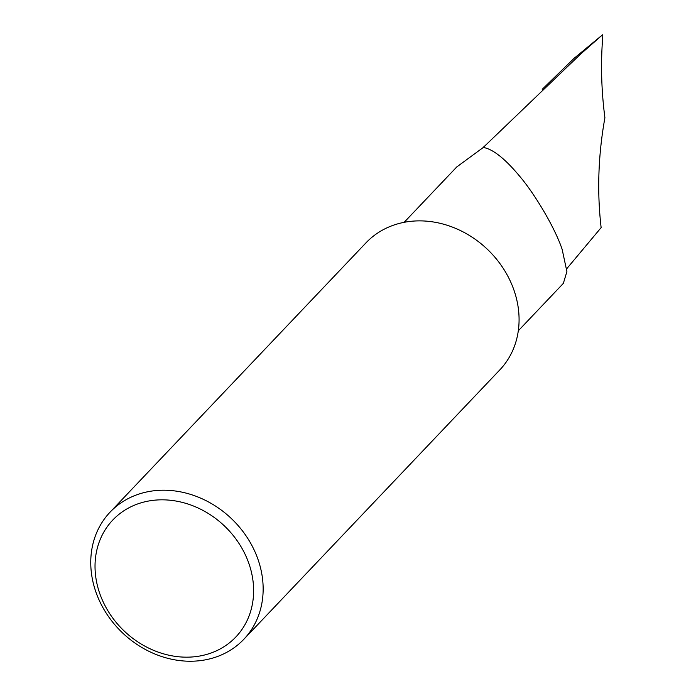 <?xml version="1.0" encoding="UTF-8"?>
<svg xmlns="http://www.w3.org/2000/svg" width="696" height="696" viewBox="0 0 696 696"><rect width="100%" height="100%" fill="white"/><g stroke="black" fill="none" stroke-linecap="round" stroke-linejoin="round"><path stroke-width="1.04" d="M542.219 89.314L574.07 58.342L602.536 34.8L580.386 54.305L482.972 147.709A78.735 67.347 43.5 0 1 483.52 147.5L483.52 147.5C493.142 149.214 505.313 158.94 520.034 176.68C534.215 193.375 554.59 226.844 562.142 249.325L566.901 271.579L563.351 283.385M110.064 512.169L365.992 242.826A92.263 78.926 43.5 0 1 422.08 220.91A92.263 78.926 43.5 0 1 518.398 308.928A92.263 78.926 43.5 0 1 499.772 369.941L243.844 639.276A92.263 78.926 43.5 0 1 187.755 661.2A92.263 78.926 43.5 0 1 101.599 605.172A92.263 78.926 43.5 0 1 110.064 512.169A92.263 78.926 43.5 0 1 166.153 490.245A92.263 78.926 43.5 0 1 252.309 546.273A92.263 78.926 43.5 0 1 243.844 639.276M184.257 657.137A84.886 72.61 -136.5 0 0 252.996 580.838A84.886 72.61 -136.5 0 0 164.386 499.858A84.886 72.61 -136.5 0 0 95.648 576.149A84.886 72.61 -136.5 0 0 184.257 657.137M602.536 34.8L602.779 36.296C600.622 63.214 601.327 90.367 604.911 117.746C598.212 155.06 596.959 191.687 601.135 227.627L566.77 268.7M483.52 147.5L483.363 146.978M404.15 222.32L456.802 166.91L482.972 147.709M518.303 330.791L563.351 283.376"/></g></svg>
